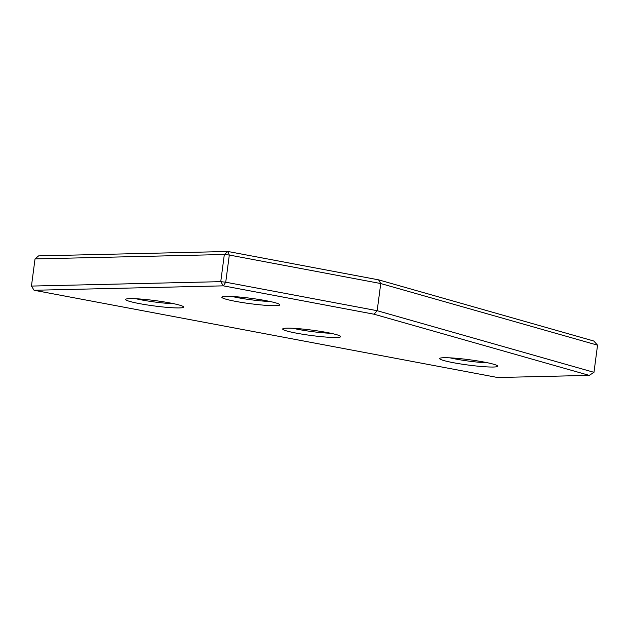 <?xml version="1.0" encoding="UTF-8"?>
<svg xmlns="http://www.w3.org/2000/svg" width="629" height="629" viewBox="0 0 629 629"><rect width="100%" height="100%" fill="white"/><g stroke="black" fill="none" stroke-linecap="round" stroke-linejoin="round"><path stroke-width="0.94" d="M378.587 279.842L380.749 283.545L229.31 255.044L225.732 282.201L377.172 310.702L593.973 372.329L589.247 375.379L374.058 314.217L377.172 310.702L380.749 283.545L597.55 345.172L593.776 341.012L378.587 279.842L227.887 251.482L229.31 255.044L224.325 254.509L35.027 258.92L31.45 286.077L34.068 290.268L497.649 377.518L589.247 375.379M35.027 258.92L38.589 255.893L227.887 251.482L224.325 254.509L220.748 281.658L225.732 282.201L223.366 285.849L34.068 290.268M31.45 286.077L220.748 281.658L223.366 285.849L374.058 314.217M453.525 362.729A29.241 2.705 7.5 0 1 439.836 358.326A29.241 2.705 7.5 0 1 483.819 362.021A29.241 2.705 7.5 0 1 497.57 365.921A29.241 2.705 7.5 0 1 483.85 366.683A29.241 2.705 7.5 0 1 453.525 362.729M450.065 357.854A25.585 2.367 -172.5 0 0 455.891 359.073A25.585 2.367 -172.5 0 0 487.813 362.823M235.686 301.385A29.241 2.705 7.5 0 1 221.998 296.982A29.241 2.705 7.5 0 1 265.981 300.678A29.241 2.705 7.5 0 1 279.732 304.585A29.241 2.705 7.5 0 1 266.012 305.34A29.241 2.705 7.5 0 1 235.686 301.385M232.227 296.511A25.585 2.367 -172.5 0 0 238.053 297.729A25.585 2.367 -172.5 0 0 269.975 301.48M139.528 303.626A29.241 2.705 7.5 0 1 125.831 299.223A29.241 2.705 7.5 0 1 169.814 302.919A29.241 2.705 7.5 0 1 183.566 306.826A29.241 2.705 7.5 0 1 169.854 307.581A29.241 2.705 7.5 0 1 139.528 303.626M136.061 298.751A25.585 2.367 -172.5 0 0 141.895 299.978A25.585 2.367 -172.5 0 0 173.808 303.721M296.526 333.173A29.241 2.705 7.5 0 1 282.838 328.77A29.241 2.705 7.5 0 1 326.813 332.474A29.241 2.705 7.5 0 1 340.572 336.373A29.241 2.705 7.5 0 1 326.852 337.136A29.241 2.705 7.5 0 1 296.526 333.173M293.067 328.299A25.585 2.367 -172.5 0 0 298.893 329.525A25.585 2.367 -172.5 0 0 330.815 333.268M597.55 345.172L593.973 372.329"/></g></svg>
